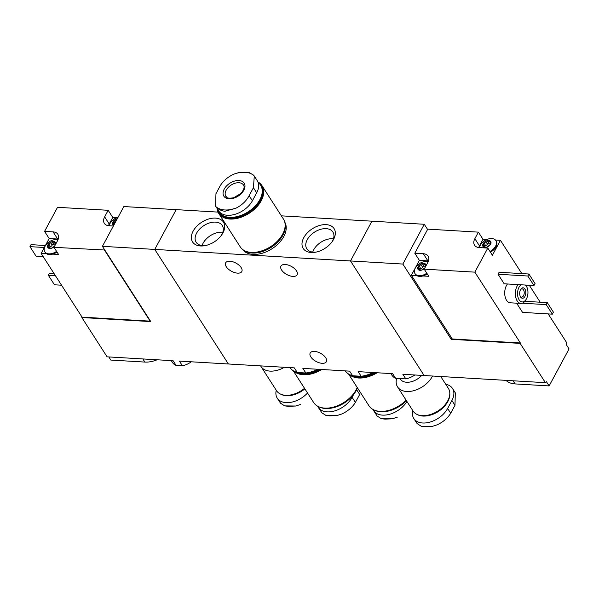 <?xml version="1.0" encoding="UTF-8"?>
<svg xmlns="http://www.w3.org/2000/svg" width="599" height="599" viewBox="0 0 599 599"><rect width="100%" height="100%" fill="white"/><g stroke="black" fill="none" stroke-linecap="round" stroke-linejoin="round"><path stroke-width="0.9" d="M345.309 370.886A26.738 16.989 -32.7 0 0 352.609 375.768L349.636 371.14L302.869 368.385L305.842 373.005A26.738 16.989 -32.7 0 0 317.792 369.261M352.609 375.768L361.16 376.269L358.195 371.642L392.637 373.679L395.61 378.298L405.822 378.905L402.85 374.278L424.129 375.536L350.505 260.962L154.759 249.416L228.384 363.99L154.759 249.416L176.181 209.635L154.759 249.416L102.414 246.331L123.836 206.55L218.036 212.106M361.16 376.269A26.738 16.989 -32.7 0 0 373.11 372.526M289.983 367.621A26.738 16.989 -32.7 0 0 297.291 372.503L294.319 367.876L179.408 361.1L182.381 365.727A14.683 9.329 -32.7 0 0 191.276 361.803M311.166 252.486A18.352 11.658 -32.7 0 0 315.081 252.276A18.352 11.658 -32.7 0 0 332.617 241A18.352 11.658 -32.7 0 0 327.256 224.745A18.352 11.658 -32.7 0 0 304.06 237.167A18.352 11.658 -32.7 0 0 311.166 252.486M200.523 245.964A18.352 11.658 -32.7 0 0 204.439 245.747A18.352 11.658 -32.7 0 0 221.982 234.479A18.352 11.658 -32.7 0 0 216.613 218.223A18.352 11.658 -32.7 0 0 193.417 230.637A18.352 11.658 -32.7 0 0 200.523 245.964M427.589 229.439L424.272 224.273L281.373 215.842M424.272 224.273L402.85 264.054L350.505 260.962L371.927 221.181L350.505 260.962L424.129 375.536L545.412 382.686A78.641 45.779 93.4 0 0 546.415 381.698L549.133 385.921L515.088 383.914A24.379 15.492 147.3 0 1 505.99 380.365M297.291 372.503L305.842 373.005M405.822 378.905A19.4 12.324 -32.7 0 0 414.965 374.996M390.87 373.574L391.896 375.169A19.4 12.324 -32.7 0 0 395.61 378.298M241.172 267.618A9.172 4.657 28.3 0 1 241.801 271.534A9.172 4.657 28.3 0 1 234.598 272.575A9.172 4.657 28.3 0 1 226.28 266.742A9.172 4.657 28.3 0 1 225.651 262.834A9.172 4.657 28.3 0 1 232.854 261.785A9.172 4.657 28.3 0 1 241.172 267.618M296.49 270.883A9.172 4.657 28.3 0 1 297.126 274.799A9.172 4.657 28.3 0 1 289.916 275.839A9.172 4.657 28.3 0 1 281.597 270.007A9.172 4.657 28.3 0 1 280.968 266.098A9.172 4.657 28.3 0 1 288.179 265.05A9.172 4.657 28.3 0 1 296.49 270.883M325.729 357.798A9.172 4.657 28.3 0 1 326.365 361.706A9.172 4.657 28.3 0 1 319.155 362.754A9.172 4.657 28.3 0 1 310.836 356.922A9.172 4.657 28.3 0 1 310.207 353.006A9.172 4.657 28.3 0 1 317.41 351.965A9.172 4.657 28.3 0 1 325.729 357.798M222.806 232.262A15.514 9.854 -32.7 0 0 202.08 245.583M221.45 235.235A15.514 9.854 -32.7 0 0 222.259 225.501A15.514 9.854 -32.7 0 0 203.877 225.591A15.514 9.854 -32.7 0 0 196.158 242.266A15.514 9.854 -32.7 0 0 202.874 245.65A15.514 9.854 -32.7 0 0 205.352 245.583M333.448 238.784A15.514 9.854 -32.7 0 0 312.723 252.104M332.093 241.764A15.514 9.854 -32.7 0 0 332.894 232.023A15.514 9.854 -32.7 0 0 314.52 232.12A15.514 9.854 -32.7 0 0 306.8 248.795A15.514 9.854 -32.7 0 0 313.509 252.179A15.514 9.854 -32.7 0 0 315.995 252.104M220.23 185.75C223.217 180.876 227.702 177.034 233.7 174.212A24.821 15.776 147.3 0 1 253.796 175.395L254.283 176.076L253.422 187.704L249.139 195.663C246.391 200.897 242.086 205.03 236.216 208.048A24.821 15.776 147.3 0 1 216.119 206.865L215.603 206.138L215.947 193.702L220.23 185.75M224.228 189.089A12.055 7.66 147.3 0 1 243.179 182.029A12.055 7.66 147.3 0 1 234.643 197.88A12.055 7.66 147.3 0 1 224.228 189.089M253.796 175.395L249.656 172.744L238.612 172.617L233.7 174.212M216.119 206.865C218.058 209.223 220.986 210.706 224.895 211.29L236.216 208.048M215.603 206.138L218.613 210.826A20.448 12.991 -32.7 0 0 235.085 214.3A20.448 12.991 -32.7 0 0 252.411 200.755L256.694 192.796A20.448 12.991 -32.7 0 0 257.3 180.763L254.29 176.076M258.154 182.508A24.791 15.754 147.3 0 1 248.697 211.469A24.791 15.754 147.3 0 1 217.669 209.358M257.989 182.081A25.165 15.993 147.3 0 1 261.037 185.158A25.165 15.993 147.3 0 1 248.51 212.218A25.165 15.993 147.3 0 1 218.695 212.368A25.165 15.993 147.3 0 1 217.22 208.662M261.037 185.158L261.538 185.937A25.165 15.993 147.3 0 1 249.012 212.997A25.165 15.993 147.3 0 1 219.197 213.147L218.695 212.368M257.929 181.946A25.69 16.323 147.3 0 1 261.98 185.653A25.69 16.323 147.3 0 1 249.191 213.274A25.69 16.323 147.3 0 1 218.755 213.431A25.69 16.323 147.3 0 1 217.078 208.437M261.98 185.653L283.424 219.032A25.69 16.323 147.3 0 1 270.636 246.653A25.69 16.323 147.3 0 1 240.199 246.803L218.755 213.431M281.26 236.47A25.165 15.993 147.3 0 1 281.171 236.605A25.165 15.993 147.3 0 1 257.121 252.059A25.165 15.993 147.3 0 1 256.956 252.082M281.081 236.74A24.641 15.656 147.3 0 1 280.991 236.875A24.641 15.656 147.3 0 1 257.443 252.007A24.641 15.656 147.3 0 1 257.278 252.029M285.094 223.951A25.165 15.993 147.3 0 1 271.115 247.394A25.165 15.993 147.3 0 1 243.98 250.367M284.765 222.109A25.165 15.993 147.3 0 1 271.991 248.757A25.165 15.993 147.3 0 1 242.445 249.304M117.254 218.777A4.59 2.913 -32.7 0 0 116.393 219.032A4.59 2.913 -32.7 0 0 112.912 221.937A4.59 2.913 -32.7 0 0 113.151 225.059A4.59 2.913 -32.7 0 0 113.69 225.396M114.963 223.03L113.997 221.518L116.393 219.032M113.997 221.518L112.912 221.937L113.151 225.059L113.383 224.468L113.825 225.149M114.334 224.198L112.912 221.937M55.797 243.965A4.59 2.913 -32.7 0 0 55.13 242.093L52.398 242.281L53.835 244.527A1.602 1.018 147.3 0 1 53.79 244.437L52.555 242.528M55.25 244.984L55.13 242.093A4.59 2.913 -32.7 0 0 53.521 241.517A4.59 2.913 -32.7 0 0 51.409 241.876L52.353 242.206M53.7 244.317A0.921 0.584 147.3 0 0 52.165 245.043A1.602 1.018 147.3 0 1 50.391 246.518L49.006 244.362L51.409 241.876A4.59 2.913 -32.7 0 0 47.92 244.781A4.59 2.913 -32.7 0 0 48.16 247.904A4.59 2.913 -32.7 0 0 51.888 248.128A4.59 2.913 -32.7 0 0 54.457 246.444M49.006 244.362L47.92 244.781L48.16 247.904L51.888 248.128L54.576 246.092M49.957 247.993L47.92 244.781M48.901 248.091L48.399 247.312L48.16 247.904M51.185 248.173L51.888 248.128M104.788 250.015L53.985 247.327L57.519 240.761A11.007 6.993 147.3 0 0 57.848 234.284A11.007 6.993 147.3 0 0 53.079 231.88L44.573 231.379L57.526 207.306L108.172 210.294L104.638 216.86A11.007 6.993 147.3 0 0 104.308 223.337A11.007 6.993 147.3 0 0 109.07 225.741L113.368 225.995M108.172 210.294L112.762 217.452L116.588 217.677M104.623 250.307L150.139 321.146L82.056 317.133L81.846 317.53L107.101 356.832L173.096 360.725L176.069 365.353L182.381 365.727M53.985 247.327L58.582 254.478L52.705 254.126A9.434 5.997 147.3 0 0 57.01 252.029M57.991 239.765A9.434 5.997 -32.7 0 0 56.598 239.54A9.434 5.997 -32.7 0 0 53.947 239.772C50.608 240.573 47.935 242.296 45.936 244.924A9.434 5.997 -32.7 0 0 44.805 251.805L45.239 252.486A9.434 5.997 147.3 0 0 46.58 253.766L41.136 253.444L82.056 317.133M157.11 359.782A24.379 15.492 147.3 0 1 144.868 362.073L110.822 360.066L108.808 356.937M171.299 360.62L172.654 362.732A14.683 9.329 -32.7 0 0 176.069 365.353M44.573 231.379L49.163 238.529L41.136 253.444M81.846 317.53L150.783 321.596L102.414 246.331M44.341 247.492L29.95 246.646L36.075 256.177L43.158 256.597M29.95 246.646L31.021 244.654L45.412 245.5M55.415 275.667L48.332 275.248L54.457 284.787L61.54 285.206M48.332 275.248L49.403 273.264L54.045 273.533M112.762 217.452L109.228 224.011A11.007 6.993 147.3 0 0 108.509 225.688M53.079 231.88L57.676 239.031A11.007 6.993 147.3 0 1 58.238 239.083M57.676 239.031L49.163 238.529M46.58 253.766A9.434 5.997 -32.7 0 0 52.705 254.126M44.805 251.805A9.434 5.997 -32.7 0 0 56.576 251.348M55.13 244.796A1.602 1.018 147.3 0 1 53.835 244.527M49.44 247.192A0.921 0.584 147.3 0 1 50.391 246.518M118.138 217.13L114.416 218.83L110.92 222.079A9.434 5.997 -32.7 0 0 109.235 225.748M421.404 270.007L418.387 269.745A4.59 2.913 -32.7 0 0 419.996 270.321A4.59 2.913 -32.7 0 0 422.108 269.962A4.59 2.913 -32.7 0 0 424.676 268.285M424.803 267.925L422.108 269.962M425.432 264.024L425.47 266.817M426.016 265.799A4.59 2.913 -32.7 0 0 425.35 263.934A4.59 2.913 -32.7 0 0 421.629 263.71A4.59 2.913 -32.7 0 0 418.147 266.615A4.59 2.913 -32.7 0 0 418.387 269.745L418.147 266.615L420.176 269.827M425.35 263.934L422.624 264.122L424.272 266.705A1.602 1.018 147.3 0 1 424.227 266.615L422.782 264.361M424.137 266.495A0.921 0.584 147.3 0 0 422.609 267.221A1.602 1.018 147.3 0 1 420.835 268.696L419.225 266.203L421.629 263.71L422.572 264.039M419.225 266.203L418.147 266.615M486.395 247.162L483.371 246.9A4.59 2.913 -32.7 0 0 484.98 247.477A4.59 2.913 -32.7 0 0 487.092 247.117A4.59 2.913 -32.7 0 0 490.581 244.212A4.59 2.913 -32.7 0 0 490.341 241.09A4.59 2.913 -32.7 0 0 486.62 240.865A4.59 2.913 -32.7 0 0 483.131 243.771A4.59 2.913 -32.7 0 0 483.371 246.9L483.131 243.771L485.168 246.983M490.416 241.18L490.581 244.212L487.092 247.117M490.244 243.628L490.581 244.212L490.237 243.636M490.341 241.09L487.608 241.277L489.046 243.516A1.602 1.018 147.3 0 1 488.994 243.434L487.766 241.517M488.911 243.306A0.921 0.584 147.3 0 0 487.376 244.033A1.602 1.018 147.3 0 1 485.602 245.515L484.217 243.359L486.62 240.865L487.564 241.195M484.217 243.359L483.131 243.771M428.21 261.598A9.434 5.997 -32.7 0 0 424.174 261.613C420.827 262.414 418.154 264.129 416.155 266.765A9.434 5.997 -32.7 0 0 415.025 273.646L415.459 274.32A9.434 5.997 147.3 0 0 416.807 275.607L411.356 275.285L452.275 338.967L520.366 342.98L474.85 272.148L424.204 269.161L427.738 262.594A11.007 6.993 147.3 0 0 428.068 256.117A11.007 6.993 147.3 0 0 423.306 253.714L414.793 253.212L427.753 229.147L478.391 232.135L474.857 238.694L479.455 245.852L482.989 239.286L486.807 239.51M474.85 272.148L487.803 248.083L492.4 255.234L500.435 240.311L521.826 273.601M474.857 238.694A11.007 6.993 147.3 0 0 474.528 245.178A11.007 6.993 147.3 0 0 479.297 247.582L487.803 248.083M424.204 269.161L428.802 276.311L422.924 275.967A9.434 5.997 147.3 0 0 427.229 273.87M478.391 232.135L482.989 239.286M495.44 240.019L500.435 240.311M529.321 285.274L540.208 302.21M548.19 313.906L566.826 342.905A78.641 45.779 93.4 0 1 566.34 344.702L569.05 348.925L549.133 385.921M545.412 382.686L520.149 343.384L520.366 342.98M507.473 283.986A10.482 6.102 93.4 0 0 506.552 300.286A10.482 6.102 93.4 0 0 510.221 302.794L520.86 303.423A10.482 6.102 93.4 0 0 525.405 300.526L526.094 299.463A8.91 5.189 93.4 0 0 526.828 287.041A8.91 5.189 93.4 0 0 525.345 285.034M498.046 274.252L504.171 283.791L533.964 285.543L535.034 283.559L528.902 274.02L499.117 272.268L498.046 274.252L527.831 276.012L533.964 285.543M516.63 303.176L522.553 312.393L552.345 314.153L553.416 312.161L547.284 302.63L524.844 301.304M520.149 343.384L451.212 339.311L451.803 338.225M402.85 264.054L451.212 339.311M518.105 284.607A10.482 6.102 93.4 0 0 517.192 300.915A10.482 6.102 93.4 0 0 520.86 303.423M526.828 287.041L526.266 285.91A10.482 6.102 93.4 0 0 525.802 285.064M521.115 284.787A8.91 5.189 93.4 0 0 519.108 299.792A8.91 5.189 93.4 0 0 526.094 299.463M520.606 297.014A5.241 3.055 93.4 0 0 524.866 296.565A5.241 3.055 93.4 0 0 525.031 289.287A5.241 3.055 93.4 0 0 520.786 289.25A5.241 3.055 93.4 0 0 520.351 296.557A5.241 3.055 93.4 0 0 520.606 297.014M520.157 296.101A4.111 2.389 93.4 0 0 521.587 297.082A4.111 2.389 93.4 0 0 524.215 293.121A4.111 2.389 93.4 0 0 522.073 288.875A4.111 2.389 93.4 0 0 520.538 289.676M528.902 274.02L527.831 276.012M547.284 302.63L546.213 304.614L522.328 303.206M546.213 304.614L552.345 314.153M414.793 253.212L419.39 260.363L411.356 275.285M423.306 253.714L427.896 260.864A11.007 6.993 147.3 0 1 428.457 260.917M427.896 260.864L419.39 260.363M489.967 251.445A9.434 5.997 -32.7 0 0 495.89 240.596L496.324 241.277A9.434 5.997 147.3 0 1 490.409 252.127M478.736 247.529A11.007 6.993 147.3 0 1 479.455 245.852M495.89 240.596A9.434 5.997 -32.7 0 0 489.158 238.761C485.819 239.57 483.146 241.285 481.147 243.913A9.434 5.997 -32.7 0 0 479.455 247.589M484.112 247.088L483.61 246.301L483.371 246.9M490.341 243.793A1.602 1.018 147.3 0 1 489.046 243.516M484.651 246.182A0.921 0.584 147.3 0 1 485.602 245.515M416.807 275.607A9.434 5.997 -32.7 0 0 419.547 276.379A9.434 5.997 -32.7 0 0 422.924 275.967M415.025 273.646A9.434 5.997 -32.7 0 0 419.105 275.697A9.434 5.997 -32.7 0 0 426.795 273.189M419.12 269.932L418.619 269.146L418.387 269.745M425.357 267.027A1.602 1.018 147.3 0 1 424.272 266.705M419.884 269.37A0.921 0.584 147.3 0 1 420.835 268.696M307.527 392.989A20.448 12.991 147.3 0 1 277.262 398.17L280.572 403.239L284.705 405.89L288.486 406.324L295.734 406.017L284.705 405.89M300.668 404.422L295.734 406.017M277.262 398.17A20.448 12.991 147.3 0 1 276.251 390.256M290.822 395.43A20.074 12.759 -32.7 0 0 290.934 395.407A20.074 12.759 -32.7 0 0 304.869 388.856M280.751 394.194A20.448 12.991 -32.7 0 0 290.71 395.445A20.448 12.991 -32.7 0 0 304.846 388.818M260.64 365.892A20.972 13.328 -32.7 0 0 261.022 366.543L276.558 390.728A20.972 13.328 -32.7 0 0 304.524 388.324M261.022 366.543A20.972 13.328 -32.7 0 0 284.428 367.292M445.731 384.266A20.448 12.991 147.3 0 1 452.507 388.474A20.448 12.991 147.3 0 1 451.901 400.506L447.618 408.458A20.448 12.991 147.3 0 1 430.292 422.01A20.448 12.991 147.3 0 1 413.819 418.536L417.129 423.605L421.254 426.256L425.043 426.69L432.291 426.383L421.262 426.256M432.291 426.383L437.225 424.788C443.223 421.966 447.715 418.124 450.695 413.25L454.978 405.298L455.322 392.862L452.507 388.474M413.819 418.536A20.448 12.991 147.3 0 1 412.808 410.622M427.379 415.796A20.074 12.759 -32.7 0 0 427.491 415.773A20.074 12.759 -32.7 0 0 446.682 403.449A20.074 12.759 -32.7 0 0 446.742 403.352M417.308 414.56A20.448 12.991 -32.7 0 0 427.267 415.811A20.448 12.991 -32.7 0 0 446.809 403.254A20.448 12.991 -32.7 0 0 449.812 393.678M396.65 378.366A20.972 13.328 -32.7 0 0 397.571 386.917L413.115 411.094A20.972 13.328 -32.7 0 0 437.959 410.966A20.972 13.328 -32.7 0 0 448.396 388.422L440.744 376.516M397.571 386.917A20.972 13.328 -32.7 0 0 414.8 390.376A20.972 13.328 -32.7 0 0 432.523 376.03M399.997 378.561L400.349 379.115A14.421 9.165 -32.7 0 0 421.756 375.393M353.59 394.584L352.115 397.324A20.448 12.991 147.3 0 1 334.789 410.877A20.448 12.991 147.3 0 1 318.316 407.402L321.82 412.771L325.953 415.421L329.735 415.856L336.982 415.556L325.953 415.421M336.982 415.556L341.917 413.954C347.914 411.131 352.407 407.29 355.387 402.416L359.67 394.464L356.63 389.732M318.316 407.402A20.448 12.991 147.3 0 1 317.687 406.219M330.955 408.189A24.791 15.754 -32.7 0 0 331.067 408.166A24.791 15.754 -32.7 0 0 354.773 392.937A24.791 15.754 -32.7 0 0 354.833 392.847M318.683 406.714A25.165 15.993 -32.7 0 0 330.843 408.204A25.165 15.993 -32.7 0 0 354.9 392.749A25.165 15.993 -32.7 0 0 357.446 387.853M293.211 370.714L313.644 402.513A25.69 16.323 -32.7 0 0 335.747 406.421A25.69 16.323 -32.7 0 0 357.221 387.493M293.802 371.073A25.69 16.323 -32.7 0 0 321.805 369.501M295.831 372.031A25.165 15.993 -32.7 0 0 321.214 369.463M296.76 372.346A25.165 15.993 -32.7 0 0 320.487 369.418M308.403 372.997A24.641 15.656 -32.7 0 0 308.56 372.975A24.641 15.656 -32.7 0 0 319.102 369.343M298.602 372.578A25.165 15.993 -32.7 0 0 308.238 373.027A25.165 15.993 -32.7 0 0 318.975 369.336M406.931 401.472A20.448 12.991 147.3 0 1 389.575 414.291A20.448 12.991 147.3 0 1 373.641 410.659L377.145 416.035L381.271 418.686L385.052 419.12L392.308 418.813L381.271 418.686M397.242 417.218L392.308 418.813M373.641 410.659A20.448 12.991 147.3 0 1 373.012 409.484M386.28 411.446A24.791 15.754 -32.7 0 0 386.392 411.431A24.791 15.754 -32.7 0 0 406.436 400.709A25.165 15.993 -32.7 0 1 386.16 411.468A25.165 15.993 -32.7 0 1 374.001 409.978M348.528 373.978L368.962 405.77A25.69 16.323 -32.7 0 0 406.107 400.192M349.12 374.338A25.69 16.323 -32.7 0 0 377.123 372.765M351.156 375.288A25.165 15.993 -32.7 0 0 376.539 372.728M352.077 375.61A25.165 15.993 -32.7 0 0 375.805 372.683M363.72 376.262A24.641 15.656 -32.7 0 0 363.878 376.239A24.641 15.656 -32.7 0 0 374.427 372.6M353.919 375.843A25.165 15.993 -32.7 0 0 363.563 376.292A25.165 15.993 -32.7 0 0 374.293 372.593M226.167 190.19A10.482 6.664 147.3 0 1 235.048 183.242A10.482 6.664 147.3 0 1 243.494 185.024C244.856 186.933 243.958 189.771 240.798 193.537L233.46 197.842C225.224 198.801 227.276 196.959 225.853 196.36A10.482 6.664 147.3 0 1 226.167 190.19M256.694 192.796L253.422 187.704M252.411 200.755L249.139 195.663M142.854 358.943L144.868 362.073M104.638 216.86L109.228 224.011M55.048 243.568L54.299 242.393M52.165 245.043L50.78 242.887M116.206 220.724L115.772 220.043M513.073 380.784L515.088 383.914M490.259 242.558L489.503 241.382M487.376 244.033L485.991 241.876M425.275 265.402L424.519 264.234M422.609 267.221L421 264.721M447.618 408.458L450.695 413.25M451.901 400.506L454.978 405.298M352.115 397.324L355.387 402.416"/></g></svg>
